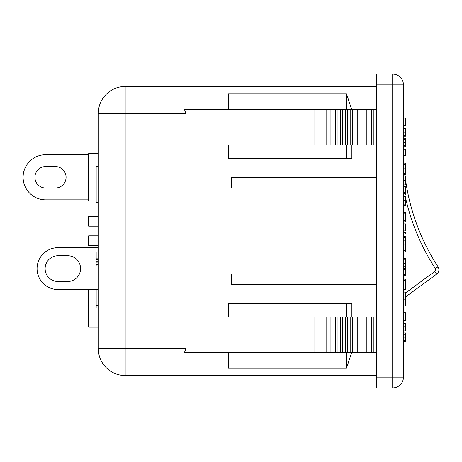 <?xml version="1.0" encoding="UTF-8"?>
<svg xmlns="http://www.w3.org/2000/svg" width="462" height="462" viewBox="0 0 462 462"><rect width="100%" height="100%" fill="white"/><g stroke="black" fill="none" stroke-linecap="round" stroke-linejoin="round"><path stroke-width="0.69" d="M403.765 161.625L403.852 163.103L403.765 161.625M405.492 179.464L405.596 180.192M67.689 281.497A12.896 12.896 0 0 0 80.579 268.607A12.896 12.896 0 0 0 67.689 255.711L58.021 255.711A12.896 12.896 0 0 0 45.126 268.607A12.896 12.896 0 0 0 58.021 281.497L67.689 281.497M376.582 375.508L125.167 375.508A26.86 26.86 0 0 1 98.308 348.648L98.308 113.352A26.86 26.86 0 0 1 125.167 86.492L376.582 86.492M376.582 84.881L376.582 74.134L392.7 74.134A10.742 10.742 0 0 1 403.442 84.881L403.442 377.119A10.742 10.742 0 0 1 392.7 387.866L376.582 387.866L376.582 377.119L392.7 377.119L392.7 84.881L376.582 84.881L376.582 377.119M376.582 145.045L185.891 145.045L185.891 113.352L125.167 113.352L125.167 159.015L376.582 159.015M324.942 145.045L324.942 109.592L184.529 109.592L185.891 113.352M324.942 109.592L376.582 109.592M351.871 145.045L351.871 158.478L228.315 158.478L228.315 145.045M351.703 109.592L346.5 93.774L228.315 93.774L228.315 109.592M185.891 316.955L185.891 348.648L184.529 352.408L314.01 352.408L314.01 316.955L185.891 316.955M351.871 316.955L351.871 303.522L228.315 303.522L228.315 316.955M351.703 352.408L346.5 368.226L228.315 368.226L228.315 352.408M98.308 159.015L125.167 159.015L125.167 302.985L376.582 302.985M405.596 292.908L434.8 271.454L436.706 274.053A5.371 5.371 0 0 0 438.034 266.799A214.882 214.882 0 0 1 405.596 180.197A214.882 214.882 0 0 0 438.034 266.799A5.371 5.371 0 0 1 436.706 274.053L405.596 296.904M185.891 348.648L98.308 348.648A26.86 26.86 0 0 0 125.167 375.508L125.167 302.985L98.308 302.985M405.596 341.476L403.442 341.476L405.596 341.476L405.596 340.228L403.442 340.228M405.596 340.228L405.596 332.958L403.442 332.958M405.596 334.147L403.442 334.147M405.596 334.286L403.442 334.286M405.596 337.15L403.442 337.15M405.596 340.28L403.442 340.28M403.442 330.059L405.596 330.059L405.596 330.913L403.442 330.913M405.596 330.059L405.596 323.077L403.442 323.077M405.596 323.244L403.442 323.244M405.596 326.784L403.442 326.784M403.442 312.855L405.596 312.855L405.596 320.351L403.442 320.351M403.442 306.04L405.596 306.04L405.596 292.071L403.442 292.071M405.596 299.139L403.442 299.139M403.442 289.345L405.596 289.345L405.596 279.123L403.442 279.123M405.596 280.313L403.442 280.313M405.596 289.091L403.442 289.091M403.442 269.41L405.596 269.41L405.596 275.716L403.442 275.716M405.596 274.52L403.442 274.52M403.442 266.851L405.596 266.851L405.596 268.22L403.442 268.22M405.596 266.851L405.596 258.506L403.442 258.506M405.596 259.869L403.442 259.869M405.596 263.357L403.442 263.357M403.442 250.629L405.596 250.629L405.596 251.859L403.442 251.859M405.596 250.629L405.596 236.359L403.442 236.359M405.596 237.578L403.442 237.578M405.596 240.194L403.442 240.194M405.596 243.988L403.442 243.988M405.596 244.161L403.442 244.161M405.596 248.03L403.442 248.03M403.442 232.779L405.596 232.779L405.596 233.974L403.442 233.974M403.442 230.908L405.596 230.908L405.596 223.92L403.442 223.92M403.442 213.871L405.596 213.871L405.596 221.875L403.442 221.875M405.596 213.871L405.596 212.676L403.442 212.676M405.596 220.686L403.442 220.686M403.442 204.839L405.596 204.839L405.596 205.353L403.442 205.353M405.596 204.839L405.596 196.321L403.442 196.321M405.596 196.494L403.442 196.494M405.596 200.508L403.442 200.508M403.442 194.958L405.596 194.958L405.596 192.232L403.442 192.232M405.596 192.232L405.596 186.781L403.442 186.781M405.596 193.595L403.442 193.595M405.596 193.769L403.442 193.769M405.596 186.781L405.596 186.273L403.442 186.273M403.442 184.91L405.596 184.91L405.596 175.878L403.442 175.878M405.596 180.463L403.442 180.463M403.442 173.238L405.596 173.238L405.596 174.515L403.442 174.515M405.596 173.238L405.596 163.103L403.442 163.103M405.596 164.38L403.442 164.38M405.596 168.809L403.442 168.809M403.442 149.134L405.596 149.134L405.596 155.607L403.442 155.607M405.596 146.749L403.442 146.749L405.596 146.749L405.596 145.501L403.442 145.501M405.596 145.501L405.596 138.23L403.442 138.23M405.596 139.42L403.442 139.42M405.596 139.559L403.442 139.559M405.596 142.423L403.442 142.423M405.596 145.553L403.442 145.553M403.442 135.331L405.596 135.331L405.596 136.186L403.442 136.186M405.596 135.331L405.596 128.344L403.442 128.344M405.596 128.517L403.442 128.517M405.596 132.057L403.442 132.057M403.442 118.122L405.596 118.122L405.596 125.618L403.442 125.618M403.522 155.607A214.882 214.882 0 0 0 403.852 163.103A214.882 214.882 0 0 1 403.522 155.607M404.862 174.515A214.882 214.882 0 0 0 405.024 175.878A214.882 214.882 0 0 1 404.862 174.515M346.5 303.522L346.5 316.955M346.5 352.408L346.5 368.226M376.582 273.885L231.537 273.885L231.537 284.627L376.582 284.627M376.582 316.955L314.01 316.955M324.942 316.955L324.942 352.408L314.01 352.408M324.942 352.408L376.582 352.408M373.261 316.955L373.261 352.408M371.419 316.955L371.419 352.408M368.099 316.955L368.099 352.408M366.256 316.955L366.256 352.408M362.936 316.955L362.936 352.408M361.093 316.955L361.093 352.408M357.767 316.955L357.767 352.408M355.931 316.955L355.931 352.408M352.604 316.955L352.604 352.408M350.762 316.955L350.762 352.408M347.441 316.955L347.441 352.408M345.599 316.955L345.599 352.408M342.278 316.955L342.278 352.408M340.436 316.955L340.436 352.408M337.116 316.955L337.116 352.408M335.273 316.955L335.273 352.408M331.947 316.955L331.947 352.408M330.111 316.955L330.111 352.408M326.784 316.955L326.784 352.408M346.5 158.478L346.5 145.045M346.5 109.592L346.5 93.774M376.582 188.115L231.537 188.115L231.537 177.373L376.582 177.373M373.261 145.045L373.261 109.592M326.784 145.045L326.784 109.592M330.111 145.045L330.111 109.592M331.947 145.045L331.947 109.592M335.273 145.045L335.273 109.592M337.116 145.045L337.116 109.592M340.436 145.045L340.436 109.592M342.278 145.045L342.278 109.592M345.599 145.045L345.599 109.592M347.441 145.045L347.441 109.592M350.762 145.045L350.762 109.592M352.604 145.045L352.604 109.592M355.931 145.045L355.931 109.592M357.767 145.045L357.767 109.592M361.093 145.045L361.093 109.592M362.936 145.045L362.936 109.592M366.256 145.045L366.256 109.592M368.099 145.045L368.099 109.592M371.419 145.045L371.419 109.592M98.308 327.16L88.64 327.16L88.64 289.558M98.308 245.507L88.64 245.507L88.64 235.834L98.308 235.834M98.308 226.166L88.64 226.166L88.64 216.493L98.308 216.493M98.308 153.644L88.64 153.644L88.64 200.918L96.16 200.918M98.308 247.655L58.021 247.655A20.952 20.952 0 0 0 37.07 268.607A20.952 20.952 0 0 0 58.021 289.558L98.308 289.558M98.308 166.528L96.16 166.528L96.16 188.017L98.308 188.017M96.16 188.017L96.16 202.229L98.308 202.229M96.16 289.558L96.16 307.923L98.308 307.923M96.16 305.717L98.308 305.717M98.308 266.135L96.16 266.135L96.16 264.524L98.308 264.524M98.308 262.913L96.16 262.913L96.16 261.301L98.308 261.301M98.308 259.684L96.16 259.684L96.16 258.073L98.308 258.073M96.16 258.073L96.16 251.952L98.308 251.952M45.663 188.022A10.742 10.742 0 0 1 34.921 177.281A10.742 10.742 0 0 1 45.663 166.534L55.33 166.534A10.742 10.742 0 0 1 66.078 177.281A10.742 10.742 0 0 1 55.33 188.022L45.663 188.022A10.742 10.742 0 0 1 34.921 177.281A10.742 10.742 0 0 1 45.663 166.534M88.64 199.844L45.663 199.844A22.563 22.563 0 0 1 23.1 177.281A22.563 22.563 0 0 1 45.663 154.718L88.64 154.718M55.33 166.534A10.742 10.742 0 0 1 66.078 177.281A10.742 10.742 0 0 1 55.33 188.022M323.03 109.592L323.03 145.045M403.442 377.119L392.7 377.119L392.7 387.866M392.7 74.134L392.7 84.881L403.442 84.881M434.8 271.454A2.148 2.148 0 0 0 435.331 268.555A218.104 218.104 0 0 1 405.596 197.99M405.22 196.321A218.104 218.104 0 0 1 404.931 194.958M438.034 266.799L435.331 268.555M125.167 113.352L98.308 113.352A26.86 26.86 0 0 1 125.167 86.492L125.167 113.352M323.03 352.408L323.03 316.955M314.01 109.592L314.01 145.045"/></g></svg>
